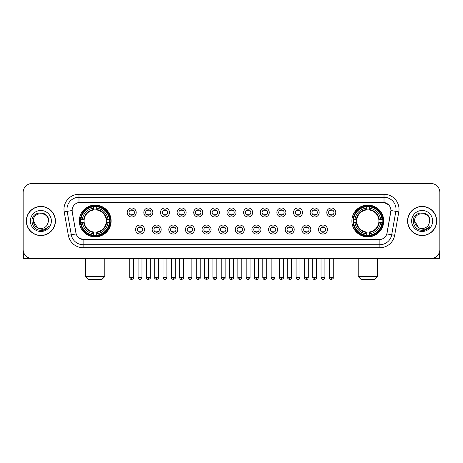 <?xml version="1.0" encoding="UTF-8"?>
<svg xmlns="http://www.w3.org/2000/svg" width="463" height="463" viewBox="0 0 463 463"><rect width="100%" height="100%" fill="white"/><g stroke="black" fill="none" stroke-linecap="round" stroke-linejoin="round"><path stroke-width="0.69" d="M351.886 220.99A15.91 15.91 0 0 0 367.796 236.906A15.91 15.91 0 0 0 383.711 220.99A15.91 15.91 0 0 0 367.796 205.08A15.91 15.91 0 0 0 351.886 220.99M79.289 220.99A15.91 15.91 0 0 0 95.204 236.906A15.91 15.91 0 0 0 111.114 220.99A15.91 15.91 0 0 0 95.204 205.08A15.91 15.91 0 0 0 79.289 220.99M144.525 229.55A4.503 4.503 0 0 1 140.023 234.052A4.503 4.503 0 0 1 135.52 229.55A4.503 4.503 0 0 1 140.023 225.047A4.503 4.503 0 0 1 144.525 229.55M137.32 229.55A2.703 2.703 0 0 0 140.023 232.252A2.703 2.703 0 0 0 142.726 229.55A2.703 2.703 0 0 0 140.023 226.847A2.703 2.703 0 0 0 137.32 229.55M161.159 229.55A4.503 4.503 0 0 1 156.656 234.052A4.503 4.503 0 0 1 152.153 229.55A4.503 4.503 0 0 1 156.656 225.047A4.503 4.503 0 0 1 161.159 229.55M153.953 229.55A2.703 2.703 0 0 0 156.656 232.252A2.703 2.703 0 0 0 159.359 229.55A2.703 2.703 0 0 0 156.656 226.847A2.703 2.703 0 0 0 153.953 229.55M177.792 229.55A4.503 4.503 0 0 1 173.289 234.052A4.503 4.503 0 0 1 168.787 229.55A4.503 4.503 0 0 1 173.289 225.047A4.503 4.503 0 0 1 177.792 229.55M170.587 229.55A2.703 2.703 0 0 0 173.289 232.252A2.703 2.703 0 0 0 175.992 229.55A2.703 2.703 0 0 0 173.289 226.847A2.703 2.703 0 0 0 170.587 229.55M194.425 229.55A4.503 4.503 0 0 1 189.923 234.052A4.503 4.503 0 0 1 185.414 229.55A4.503 4.503 0 0 1 189.923 225.047A4.503 4.503 0 0 1 194.425 229.55M187.22 229.55A2.703 2.703 0 0 0 189.923 232.252A2.703 2.703 0 0 0 192.62 229.55A2.703 2.703 0 0 0 189.923 226.847A2.703 2.703 0 0 0 187.22 229.55M211.053 229.55A4.503 4.503 0 0 1 206.55 234.052A4.503 4.503 0 0 1 202.047 229.55A4.503 4.503 0 0 1 206.55 225.047A4.503 4.503 0 0 1 211.053 229.55M203.847 229.55A2.703 2.703 0 0 0 206.55 232.252A2.703 2.703 0 0 0 209.253 229.55A2.703 2.703 0 0 0 206.55 226.847A2.703 2.703 0 0 0 203.847 229.55M227.686 229.55A4.503 4.503 0 0 1 223.183 234.052A4.503 4.503 0 0 1 218.681 229.55A4.503 4.503 0 0 1 223.183 225.047A4.503 4.503 0 0 1 227.686 229.55M220.481 229.55A2.703 2.703 0 0 0 223.183 232.252A2.703 2.703 0 0 0 225.886 229.55A2.703 2.703 0 0 0 223.183 226.847A2.703 2.703 0 0 0 220.481 229.55M244.319 229.55A4.503 4.503 0 0 1 239.817 234.052A4.503 4.503 0 0 1 235.314 229.55A4.503 4.503 0 0 1 239.817 225.047A4.503 4.503 0 0 1 244.319 229.55M237.114 229.55A2.703 2.703 0 0 0 239.817 232.252A2.703 2.703 0 0 0 242.519 229.55A2.703 2.703 0 0 0 239.817 226.847A2.703 2.703 0 0 0 237.114 229.55M260.953 229.55A4.503 4.503 0 0 1 256.45 234.052A4.503 4.503 0 0 1 251.947 229.55A4.503 4.503 0 0 1 256.45 225.047A4.503 4.503 0 0 1 260.953 229.55M253.747 229.55A2.703 2.703 0 0 0 256.45 232.252A2.703 2.703 0 0 0 259.153 229.55A2.703 2.703 0 0 0 256.45 226.847A2.703 2.703 0 0 0 253.747 229.55M277.586 229.55A4.503 4.503 0 0 1 273.077 234.052A4.503 4.503 0 0 1 268.575 229.55A4.503 4.503 0 0 1 273.077 225.047A4.503 4.503 0 0 1 277.586 229.55M270.38 229.55A2.703 2.703 0 0 0 273.077 232.252A2.703 2.703 0 0 0 275.78 229.55A2.703 2.703 0 0 0 273.077 226.847A2.703 2.703 0 0 0 270.38 229.55M294.213 229.55A4.503 4.503 0 0 1 289.711 234.052A4.503 4.503 0 0 1 285.208 229.55A4.503 4.503 0 0 1 289.711 225.047A4.503 4.503 0 0 1 294.213 229.55M287.008 229.55A2.703 2.703 0 0 0 289.711 232.252A2.703 2.703 0 0 0 292.413 229.55A2.703 2.703 0 0 0 289.711 226.847A2.703 2.703 0 0 0 287.008 229.55M310.847 229.55A4.503 4.503 0 0 1 306.344 234.052A4.503 4.503 0 0 1 301.841 229.55A4.503 4.503 0 0 1 306.344 225.047A4.503 4.503 0 0 1 310.847 229.55M303.641 229.55A2.703 2.703 0 0 0 306.344 232.252A2.703 2.703 0 0 0 309.047 229.55A2.703 2.703 0 0 0 306.344 226.847A2.703 2.703 0 0 0 303.641 229.55M327.48 229.55A4.503 4.503 0 0 1 322.977 234.052A4.503 4.503 0 0 1 318.475 229.55A4.503 4.503 0 0 1 322.977 225.047A4.503 4.503 0 0 1 327.48 229.55M320.274 229.55A2.703 2.703 0 0 0 322.977 232.252A2.703 2.703 0 0 0 325.68 229.55A2.703 2.703 0 0 0 322.977 226.847A2.703 2.703 0 0 0 320.274 229.55M136.209 212.494A4.503 4.503 0 0 1 131.706 217.002A4.503 4.503 0 0 1 127.203 212.494A4.503 4.503 0 0 1 131.706 207.991A4.503 4.503 0 0 1 136.209 212.494M129.003 212.494A2.703 2.703 0 0 0 131.706 215.197A2.703 2.703 0 0 0 134.409 212.494A2.703 2.703 0 0 0 131.706 209.797A2.703 2.703 0 0 0 129.003 212.494M152.842 212.494A4.503 4.503 0 0 1 148.339 217.002A4.503 4.503 0 0 1 143.837 212.494A4.503 4.503 0 0 1 148.339 207.991A4.503 4.503 0 0 1 152.842 212.494M145.637 212.494A2.703 2.703 0 0 0 148.339 215.197A2.703 2.703 0 0 0 151.042 212.494A2.703 2.703 0 0 0 148.339 209.797A2.703 2.703 0 0 0 145.637 212.494M169.475 212.494A4.503 4.503 0 0 1 164.973 217.002A4.503 4.503 0 0 1 160.47 212.494A4.503 4.503 0 0 1 164.973 207.991A4.503 4.503 0 0 1 169.475 212.494M162.27 212.494A2.703 2.703 0 0 0 164.973 215.197A2.703 2.703 0 0 0 167.675 212.494A2.703 2.703 0 0 0 164.973 209.797A2.703 2.703 0 0 0 162.27 212.494M186.109 212.494A4.503 4.503 0 0 1 181.606 217.002A4.503 4.503 0 0 1 177.103 212.494A4.503 4.503 0 0 1 181.606 207.991A4.503 4.503 0 0 1 186.109 212.494M178.903 212.494A2.703 2.703 0 0 0 181.606 215.197A2.703 2.703 0 0 0 184.309 212.494A2.703 2.703 0 0 0 181.606 209.797A2.703 2.703 0 0 0 178.903 212.494M202.742 212.494A4.503 4.503 0 0 1 198.233 217.002A4.503 4.503 0 0 1 193.731 212.494A4.503 4.503 0 0 1 198.233 207.991A4.503 4.503 0 0 1 202.742 212.494M195.536 212.494A2.703 2.703 0 0 0 198.233 215.197A2.703 2.703 0 0 0 200.936 212.494A2.703 2.703 0 0 0 198.233 209.797A2.703 2.703 0 0 0 195.536 212.494M219.369 212.494A4.503 4.503 0 0 1 214.867 217.002A4.503 4.503 0 0 1 210.364 212.494A4.503 4.503 0 0 1 214.867 207.991A4.503 4.503 0 0 1 219.369 212.494M212.164 212.494A2.703 2.703 0 0 0 214.867 215.197A2.703 2.703 0 0 0 217.569 212.494A2.703 2.703 0 0 0 214.867 209.797A2.703 2.703 0 0 0 212.164 212.494M236.003 212.494A4.503 4.503 0 0 1 231.5 217.002A4.503 4.503 0 0 1 226.997 212.494A4.503 4.503 0 0 1 231.5 207.991A4.503 4.503 0 0 1 236.003 212.494M228.797 212.494A2.703 2.703 0 0 0 231.5 215.197A2.703 2.703 0 0 0 234.203 212.494A2.703 2.703 0 0 0 231.5 209.797A2.703 2.703 0 0 0 228.797 212.494M252.636 212.494A4.503 4.503 0 0 1 248.133 217.002A4.503 4.503 0 0 1 243.631 212.494A4.503 4.503 0 0 1 248.133 207.991A4.503 4.503 0 0 1 252.636 212.494M245.431 212.494A2.703 2.703 0 0 0 248.133 215.197A2.703 2.703 0 0 0 250.836 212.494A2.703 2.703 0 0 0 248.133 209.797A2.703 2.703 0 0 0 245.431 212.494M269.269 212.494A4.503 4.503 0 0 1 264.767 217.002A4.503 4.503 0 0 1 260.258 212.494A4.503 4.503 0 0 1 264.767 207.991A4.503 4.503 0 0 1 269.269 212.494M262.064 212.494A2.703 2.703 0 0 0 264.767 215.197A2.703 2.703 0 0 0 267.464 212.494A2.703 2.703 0 0 0 264.767 209.797A2.703 2.703 0 0 0 262.064 212.494M285.897 212.494A4.503 4.503 0 0 1 281.394 217.002A4.503 4.503 0 0 1 276.891 212.494A4.503 4.503 0 0 1 281.394 207.991A4.503 4.503 0 0 1 285.897 212.494M278.691 212.494A2.703 2.703 0 0 0 281.394 215.197A2.703 2.703 0 0 0 284.097 212.494A2.703 2.703 0 0 0 281.394 209.797A2.703 2.703 0 0 0 278.691 212.494M302.53 212.494A4.503 4.503 0 0 1 298.027 217.002A4.503 4.503 0 0 1 293.525 212.494A4.503 4.503 0 0 1 298.027 207.991A4.503 4.503 0 0 1 302.53 212.494M295.325 212.494A2.703 2.703 0 0 0 298.027 215.197A2.703 2.703 0 0 0 300.73 212.494A2.703 2.703 0 0 0 298.027 209.797A2.703 2.703 0 0 0 295.325 212.494M319.163 212.494A4.503 4.503 0 0 1 314.661 217.002A4.503 4.503 0 0 1 310.158 212.494A4.503 4.503 0 0 1 314.661 207.991A4.503 4.503 0 0 1 319.163 212.494M311.958 212.494A2.703 2.703 0 0 0 314.661 215.197A2.703 2.703 0 0 0 317.363 212.494A2.703 2.703 0 0 0 314.661 209.797A2.703 2.703 0 0 0 311.958 212.494M335.797 212.494A4.503 4.503 0 0 1 331.294 217.002A4.503 4.503 0 0 1 326.791 212.494A4.503 4.503 0 0 1 331.294 207.991A4.503 4.503 0 0 1 335.797 212.494M328.591 212.494A2.703 2.703 0 0 0 331.294 215.197A2.703 2.703 0 0 0 333.997 212.494A2.703 2.703 0 0 0 331.294 209.797A2.703 2.703 0 0 0 328.591 212.494M68.339 235.308L64.207 211.892A15.013 15.013 0 0 1 78.988 194.275L384.012 194.275A15.013 15.013 0 0 1 398.793 211.892L394.661 235.308A15.013 15.013 0 0 1 379.88 247.711L83.12 247.711A15.013 15.013 0 0 1 68.339 235.308L71.29 234.787L67.164 211.371A12.009 12.009 0 0 1 78.988 197.273L384.012 197.273A12.009 12.009 0 0 1 395.836 211.371L391.71 234.787A12.009 12.009 0 0 1 379.88 244.707L83.12 244.707A12.009 12.009 0 0 1 71.29 234.787L76.163 233.925L72.211 211.892A8.108 8.108 0 0 1 80.192 202.377L382.808 202.377A8.108 8.108 0 0 1 390.789 211.892L387.085 232.906A8.108 8.108 0 0 1 379.104 239.608L83.896 239.608A8.108 8.108 0 0 1 75.915 232.906L72.211 211.892L72.176 209.282M80.718 222.495A14.561 14.561 0 0 1 80.718 219.491M353.315 222.495A14.561 14.561 0 0 1 353.315 219.491M26.304 220.99A14.561 14.561 0 0 0 40.866 235.551A14.561 14.561 0 0 0 55.421 220.99A14.561 14.561 0 0 0 40.866 206.434A14.561 14.561 0 0 0 26.304 220.99M407.579 220.99A14.561 14.561 0 0 0 422.134 235.551A14.561 14.561 0 0 0 436.696 220.99A14.561 14.561 0 0 0 422.134 206.434A14.561 14.561 0 0 0 407.579 220.99M78.988 194.275L78.988 202.47L382.808 202.377L384.012 202.47L388.538 204.75M379.104 239.608L83.896 239.608M83.12 247.711L83.12 239.568L78.791 237.797M398.793 211.892L390.917 210.503L386.837 233.925L394.661 235.308M439.85 192.469A9.005 9.005 0 0 0 430.845 183.464L32.155 183.464A9.005 9.005 0 0 0 23.15 192.469L23.15 249.511A9.005 9.005 0 0 0 32.155 258.522L430.845 258.522A9.005 9.005 0 0 0 439.85 249.511L439.85 192.469L439.85 249.511M23.15 192.469L23.15 249.511M430.845 183.464L32.155 183.464M32.155 258.522L430.845 258.522M55.271 220.99A14.411 14.411 0 0 0 40.866 206.585A14.411 14.411 0 0 0 26.455 220.99A14.411 14.411 0 0 0 40.866 235.401A14.411 14.411 0 0 0 55.271 220.99M37.439 227.669L33.359 220.99C32.896 211.307 48.829 211.307 48.366 220.99L47.544 224.41L48.551 220.99C49.292 210.156 31.64 210.422 31.97 220.99C32.566 227.379 36.085 230.516 42.527 230.418C45.148 229.908 47.226 228.572 48.76 226.395C45.299 229.723 41.543 230.157 37.491 227.698A7.506 7.506 0 0 0 47.544 224.41L48.366 221.094M37.491 227.698C34.87 226.251 33.492 224.017 33.359 220.99M30.355 220.99A10.51 10.51 0 0 0 40.866 231.5A10.51 10.51 0 0 0 51.37 220.99A10.51 10.51 0 0 0 40.866 210.486A10.51 10.51 0 0 0 30.355 220.99M48.737 226.424L46.08 229.017M46.016 229.058L42.573 230.406M23.451 251.82L23.451 258.522L58.274 258.522M436.545 220.99A14.411 14.411 0 0 0 422.134 206.585A14.411 14.411 0 0 0 407.729 220.99A14.411 14.411 0 0 0 422.134 235.401A14.411 14.411 0 0 0 436.545 220.99M418.668 227.646L414.634 220.99C414.171 211.307 430.104 211.307 429.641 220.99L428.819 224.41L429.826 220.99C430.567 210.156 412.915 210.422 413.245 220.99C413.841 227.379 417.36 230.516 423.801 230.418C426.423 229.908 428.501 228.572 430.034 226.395C426.573 229.723 422.817 230.157 418.766 227.698L418.76 227.698A7.506 7.506 0 0 0 428.819 224.41L429.641 221.094M418.766 227.698C416.144 226.251 414.767 224.017 414.634 220.99M411.63 220.99A10.51 10.51 0 0 0 422.134 231.5A10.51 10.51 0 0 0 432.645 220.99A10.51 10.51 0 0 0 422.134 210.486A10.51 10.51 0 0 0 411.63 220.99M426.921 229.278L423.848 230.406M101.808 279.536L88.595 279.536L85.597 276.533L104.812 276.533L101.808 279.536M96.703 235.204L96.703 235.806A14.891 14.891 0 0 0 110.015 222.495L109.413 222.495A14.289 14.289 0 0 1 96.703 235.204L96.703 233.815A12.912 12.912 0 0 0 108.024 222.495L106.206 222.495A11.106 11.106 0 0 0 96.703 209.988L96.703 206.782A14.289 14.289 0 0 1 109.413 219.491L110.015 219.491A14.891 14.891 0 0 0 96.703 206.18L96.703 206.782M80.99 222.495L80.388 222.495A14.891 14.891 0 0 0 93.7 235.806L93.7 235.204A14.289 14.289 0 0 1 80.99 222.495L82.379 222.495A12.912 12.912 0 0 0 93.7 233.815L93.7 231.998A11.106 11.106 0 0 0 106.206 222.495L106.652 222.495A11.546 11.546 0 0 1 96.703 232.443L96.703 233.815M93.7 206.782L93.7 206.18A14.891 14.891 0 0 0 80.388 219.491L80.99 219.491A14.289 14.289 0 0 1 93.7 206.782L93.7 208.171A12.912 12.912 0 0 0 82.379 219.491L84.197 219.491A11.106 11.106 0 0 0 93.7 231.998L93.7 232.443A11.546 11.546 0 0 1 83.751 222.495L82.379 222.495M81.019 222.495A14.26 14.26 0 0 1 81.019 219.491M96.703 206.811A14.26 14.26 0 0 0 93.7 206.811M109.384 219.491A14.26 14.26 0 0 1 109.384 222.495M109.413 219.491L108.024 219.491A12.912 12.912 0 0 0 96.703 208.171M108.024 222.495L109.413 222.495M93.7 233.815L93.7 235.204M106.206 219.491L108.024 219.491M96.703 232.015L96.703 232.443M93.7 231.998A11.106 11.106 0 0 1 84.197 222.495L83.751 222.495M96.703 235.175A14.26 14.26 0 0 1 93.7 235.175M82.379 219.491L80.99 219.491M93.7 209.965L93.7 208.171M96.703 209.988A11.106 11.106 0 0 0 84.197 219.491L83.751 219.491A11.546 11.546 0 0 1 93.7 209.542M96.703 209.971L96.703 209.542A11.546 11.546 0 0 1 106.652 219.491M82.709 212.887L81.858 212.887A15.609 15.609 0 0 1 110.813 220.99A15.609 15.609 0 0 1 81.858 229.098L82.709 229.098M374.405 279.536L361.192 279.536L358.188 276.533L377.403 276.533L374.405 279.536M369.3 235.204L369.3 235.806A14.891 14.891 0 0 0 382.612 222.495L382.01 222.495A14.289 14.289 0 0 1 369.3 235.204L369.3 233.815A12.912 12.912 0 0 0 380.621 222.495L378.803 222.495A11.106 11.106 0 0 0 369.3 209.988L369.3 206.782A14.289 14.289 0 0 1 382.01 219.491L382.612 219.491A14.891 14.891 0 0 0 369.3 206.18L369.3 206.782M353.587 222.495L352.985 222.495A14.891 14.891 0 0 0 366.297 235.806L366.297 235.204A14.289 14.289 0 0 1 353.587 222.495L354.976 222.495A12.912 12.912 0 0 0 366.297 233.815L366.297 231.998A11.106 11.106 0 0 0 378.803 222.495L379.249 222.495A11.546 11.546 0 0 1 369.3 232.443L369.3 233.815M366.297 206.782L366.297 206.18A14.891 14.891 0 0 0 352.985 219.491L353.587 219.491A14.289 14.289 0 0 1 366.297 206.782L366.297 208.171A12.912 12.912 0 0 0 354.976 219.491L356.794 219.491A11.106 11.106 0 0 0 366.297 231.998L366.297 232.443A11.546 11.546 0 0 1 356.348 222.495L354.976 222.495M353.616 222.495A14.26 14.26 0 0 1 353.616 219.491M369.3 206.811A14.26 14.26 0 0 0 366.297 206.811M381.981 219.491A14.26 14.26 0 0 1 381.981 222.495M382.01 219.491L380.621 219.491A12.912 12.912 0 0 0 369.3 208.171M380.621 222.495L382.01 222.495M366.297 233.815L366.297 235.204M378.803 219.491L380.621 219.491M369.3 232.015L369.3 232.443M366.297 231.998A11.106 11.106 0 0 1 356.794 222.495L356.348 222.495M369.3 235.175A14.26 14.26 0 0 1 366.297 235.175M354.976 219.491L353.587 219.491M366.297 209.965L366.297 208.171M369.3 209.988A11.106 11.106 0 0 0 356.794 219.491L356.348 219.491A11.546 11.546 0 0 1 366.297 209.542M369.3 209.971L369.3 209.542A11.546 11.546 0 0 1 379.249 219.491M355.306 212.887L354.455 212.887A15.609 15.609 0 0 1 383.41 220.99A15.609 15.609 0 0 1 354.455 229.098L355.306 229.098M130.809 215.046L130.809 214.618A2.303 2.303 0 0 0 132.609 214.618L132.609 215.046M132.609 209.947L132.609 210.376A2.303 2.303 0 0 0 130.809 210.376L130.809 209.947M147.442 215.046L147.442 214.618A2.303 2.303 0 0 0 149.242 214.618L149.242 215.046M149.242 209.947L149.242 210.376A2.303 2.303 0 0 0 147.442 210.376L147.442 209.947M164.07 215.046L164.07 214.618A2.303 2.303 0 0 0 165.876 214.618L165.876 215.046M165.876 209.947L165.876 210.376A2.303 2.303 0 0 0 164.07 210.376L164.07 209.947M180.703 215.046L180.703 214.618A2.303 2.303 0 0 0 182.503 214.618L182.503 215.046M182.503 209.947L182.503 210.376A2.303 2.303 0 0 0 180.703 210.376L180.703 209.947M197.336 215.046L197.336 214.618A2.303 2.303 0 0 0 199.136 214.618L199.136 215.046M199.136 209.947L199.136 210.376A2.303 2.303 0 0 0 197.336 210.376L197.336 209.947M213.97 215.046L213.97 214.618A2.303 2.303 0 0 0 215.77 214.618L215.77 215.046M215.77 209.947L215.77 210.376A2.303 2.303 0 0 0 213.97 210.376L213.97 209.947M230.597 215.046L230.597 214.618A2.303 2.303 0 0 0 232.403 214.618L232.403 215.046M232.403 209.947L232.403 210.376A2.303 2.303 0 0 0 230.597 210.376L230.597 209.947M247.23 215.046L247.23 214.618A2.303 2.303 0 0 0 249.03 214.618L249.03 215.046M249.03 209.947L249.03 210.376A2.303 2.303 0 0 0 247.23 210.376L247.23 209.947M263.864 215.046L263.864 214.618A2.303 2.303 0 0 0 265.664 214.618L265.664 215.046M265.664 209.947L265.664 210.376A2.303 2.303 0 0 0 263.864 210.376L263.864 209.947M280.497 215.046L280.497 214.618A2.303 2.303 0 0 0 282.297 214.618L282.297 215.046M282.297 209.947L282.297 210.376A2.303 2.303 0 0 0 280.497 210.376L280.497 209.947M297.124 215.046L297.124 214.618A2.303 2.303 0 0 0 298.93 214.618L298.93 215.046M298.93 209.947L298.93 210.376A2.303 2.303 0 0 0 297.124 210.376L297.124 209.947M313.758 215.046L313.758 214.618A2.303 2.303 0 0 0 315.558 214.618L315.558 215.046M315.558 209.947L315.558 210.376A2.303 2.303 0 0 0 313.758 210.376L313.758 209.947M330.391 215.046L330.391 214.618A2.303 2.303 0 0 0 332.191 214.618L332.191 215.046M332.191 209.947L332.191 210.376A2.303 2.303 0 0 0 330.391 210.376L330.391 209.947M139.126 232.096L139.126 231.668A2.303 2.303 0 0 0 140.926 231.668L140.926 232.096M140.926 227.003L140.926 227.431A2.303 2.303 0 0 0 139.126 227.431L139.126 227.003M155.753 232.096L155.753 231.668A2.303 2.303 0 0 0 157.559 231.668L157.559 232.096M157.559 227.003L157.559 227.431A2.303 2.303 0 0 0 155.753 227.431L155.753 227.003M172.386 232.096L172.386 231.668A2.303 2.303 0 0 0 174.186 231.668L174.186 232.096M174.186 227.003L174.186 227.431A2.303 2.303 0 0 0 172.386 227.431L172.386 227.003M189.02 232.096L189.02 231.668A2.303 2.303 0 0 0 190.82 231.668L190.82 232.096M190.82 227.003L190.82 227.431A2.303 2.303 0 0 0 189.02 227.431L189.02 227.003M205.653 232.096L205.653 231.668A2.303 2.303 0 0 0 207.453 231.668L207.453 232.096M207.453 227.003L207.453 227.431A2.303 2.303 0 0 0 205.653 227.431L205.653 227.003M222.281 232.096L222.281 231.668A2.303 2.303 0 0 0 224.086 231.668L224.086 232.096M224.086 227.003L224.086 227.431A2.303 2.303 0 0 0 222.281 227.431L222.281 227.003M238.914 232.096L238.914 231.668A2.303 2.303 0 0 0 240.719 231.668L240.719 232.096M240.719 227.003L240.719 227.431A2.303 2.303 0 0 0 238.914 227.431L238.914 227.003M255.547 232.096L255.547 231.668A2.303 2.303 0 0 0 257.347 231.668L257.347 232.096M257.347 227.003L257.347 227.431A2.303 2.303 0 0 0 255.547 227.431L255.547 227.003M272.18 232.096L272.18 231.668A2.303 2.303 0 0 0 273.98 231.668L273.98 232.096M273.98 227.003L273.98 227.431A2.303 2.303 0 0 0 272.18 227.431L272.18 227.003M288.814 232.096L288.814 231.668A2.303 2.303 0 0 0 290.614 231.668L290.614 232.096M290.614 227.003L290.614 227.431A2.303 2.303 0 0 0 288.814 227.431L288.814 227.003M305.441 232.096L305.441 231.668A2.303 2.303 0 0 0 307.247 231.668L307.247 232.096M307.247 227.003L307.247 227.431A2.303 2.303 0 0 0 305.441 227.431L305.441 227.003M322.074 232.096L322.074 231.668A2.303 2.303 0 0 0 323.874 231.668L323.874 232.096M323.874 227.003L323.874 227.431A2.303 2.303 0 0 0 322.074 227.431L322.074 227.003M439.549 251.82L439.549 258.522L404.726 258.522M384.012 194.275L384.012 202.47M64.207 211.892L67.164 211.371A12.009 12.009 0 0 1 66.979 209.282M67.164 211.371L72.083 210.503M379.88 239.568L379.88 247.711M96.703 231.998A11.106 11.106 0 0 0 106.206 222.495M93.7 235.308A14.394 14.394 0 0 0 96.703 235.308M109.517 222.495A14.394 14.394 0 0 0 109.517 219.491M96.703 206.677A14.394 14.394 0 0 0 93.7 206.677M369.3 231.998A11.106 11.106 0 0 0 378.803 222.495M366.297 235.308A14.394 14.394 0 0 0 369.3 235.308M382.114 222.495A14.394 14.394 0 0 0 382.114 219.491M369.3 206.677A14.394 14.394 0 0 0 366.297 206.677M131.706 277.586L129.756 277.586C130.097 278.975 130.745 279.623 131.706 279.536L131.706 277.586L133.662 277.586L133.662 258.522M148.339 277.586L146.389 277.586C146.73 278.975 147.379 279.623 148.339 279.536L148.339 277.586L150.29 277.586L150.29 258.522M164.973 277.586L163.022 277.586C163.364 278.975 164.012 279.623 164.973 279.536L164.973 277.586L166.923 277.586L166.923 258.522M181.606 277.586L179.65 277.586C179.991 278.975 180.645 279.623 181.606 279.536L181.606 277.586L183.556 277.586L183.556 258.522M198.233 277.586L196.283 277.586C196.625 278.975 197.279 279.623 198.233 279.536L198.233 277.586L200.19 277.586L200.19 258.522M214.867 277.586L212.916 277.586C213.258 278.975 213.906 279.623 214.867 279.536L214.867 277.586L216.817 277.586L216.817 258.522M231.5 277.586L229.55 277.586C229.891 278.975 230.539 279.623 231.5 279.536L231.5 277.586L233.45 277.586L233.45 258.522M248.133 277.586L246.183 277.586C246.519 278.975 247.173 279.623 248.133 279.536L248.133 277.586L250.084 277.586L250.084 258.522M264.767 277.586L262.81 277.586C263.152 278.975 263.806 279.623 264.767 279.536L264.767 277.586L266.717 277.586L266.717 258.522M281.394 277.586L279.444 277.586C279.785 278.975 280.433 279.623 281.394 279.536L281.394 277.586L283.35 277.586L283.35 258.522M298.027 277.586L296.077 277.586C296.418 278.975 297.067 279.623 298.027 279.536L298.027 277.586L299.978 277.586L299.978 258.522M314.661 277.586L312.71 277.586C313.052 278.975 313.7 279.623 314.661 279.536L314.661 277.586L316.611 277.586L316.611 258.522M331.294 277.586L329.338 277.586C329.679 278.975 330.333 279.623 331.294 279.536L331.294 277.586L333.244 277.586L333.244 258.522M140.023 277.586L138.072 277.586C137.679 278.205 138.327 278.859 140.023 279.536L140.023 277.586L141.973 277.586L141.973 258.522M156.656 277.586L154.706 277.586C154.306 278.205 154.96 278.859 156.656 279.536L156.656 277.586L158.606 277.586L158.606 258.522M173.289 277.586L171.339 277.586C170.94 278.205 171.594 278.859 173.289 279.536L173.289 277.586L175.24 277.586L175.24 258.522M189.923 277.586L187.966 277.586C187.573 278.205 188.221 278.859 189.923 279.536L189.923 277.586L191.873 277.586L191.873 258.522M206.55 277.586L204.6 277.586C204.206 278.205 204.854 278.859 206.55 279.536L206.55 277.586L208.506 277.586L208.506 258.522M223.183 277.586L221.233 277.586C220.839 278.205 221.488 278.859 223.183 279.536L223.183 277.586L225.134 277.586L225.134 258.522M239.817 277.586L237.866 277.586C237.467 278.205 238.121 278.859 239.817 279.536L239.817 277.586L241.767 277.586L241.767 258.522M256.45 277.586L254.494 277.586C254.1 278.205 254.748 278.859 256.45 279.536L256.45 277.586L258.4 277.586L258.4 258.522M273.077 277.586L271.127 277.586C270.733 278.205 271.382 278.859 273.077 279.536L273.077 277.586L275.034 277.586L275.034 258.522M289.711 277.586L287.76 277.586C287.367 278.205 288.015 278.859 289.711 279.536L289.711 277.586L291.661 277.586L291.661 258.522M306.344 277.586L304.394 277.586C303.994 278.205 304.648 278.859 306.344 279.536L306.344 277.586L308.294 277.586L308.294 258.522M322.977 277.586L321.027 277.586C320.627 278.205 321.281 278.859 322.977 279.536L322.977 277.586L324.928 277.586L324.928 258.522M104.812 258.522L104.812 276.533M85.597 258.522L85.597 276.533M377.403 258.522L377.403 276.533M358.188 258.522L358.188 276.533M129.756 277.586L129.756 258.522M133.662 277.586C134.056 278.205 133.408 278.859 131.706 279.536M146.389 277.586L146.389 258.522M150.29 277.586C150.689 278.205 150.035 278.859 148.339 279.536M163.022 277.586L163.022 258.522M166.923 277.586C167.317 278.205 166.668 278.859 164.973 279.536M179.65 277.586L179.65 258.522M183.556 277.586C183.95 278.205 183.302 278.859 181.606 279.536M196.283 277.586L196.283 258.522M200.19 277.586C200.583 278.205 199.935 278.859 198.233 279.536M212.916 277.586L212.916 258.522M216.817 277.586C217.216 278.205 216.562 278.859 214.867 279.536M229.55 277.586L229.55 258.522M233.45 277.586C233.85 278.205 233.196 278.859 231.5 279.536M246.183 277.586L246.183 258.522M250.084 277.586C250.477 278.205 249.829 278.859 248.133 279.536M262.81 277.586L262.81 258.522M266.717 277.586C267.11 278.205 266.462 278.859 264.767 279.536M279.444 277.586L279.444 258.522M283.35 277.586C283.744 278.205 283.096 278.859 281.394 279.536M296.077 277.586L296.077 258.522M299.978 277.586C300.377 278.205 299.723 278.859 298.027 279.536M312.71 277.586L312.71 258.522M316.611 277.586C317.005 278.205 316.356 278.859 314.661 279.536M329.338 277.586L329.338 258.522M333.244 277.586C333.638 278.205 332.99 278.859 331.294 279.536M138.072 277.586L138.072 258.522M141.973 277.586C142.373 278.205 141.719 278.859 140.023 279.536M154.706 277.586L154.706 258.522M158.606 277.586C159.006 278.205 158.352 278.859 156.656 279.536M171.339 277.586L171.339 258.522M175.24 277.586C175.633 278.205 174.985 278.859 173.289 279.536M187.966 277.586L187.966 258.522M191.873 277.586C192.267 278.205 191.618 278.859 189.923 279.536M204.6 277.586L204.6 258.522M208.506 277.586C208.9 278.205 208.252 278.859 206.55 279.536M221.233 277.586L221.233 258.522M225.134 277.586C225.533 278.205 224.879 278.859 223.183 279.536M237.866 277.586L237.866 258.522M241.767 277.586C241.426 278.975 240.777 279.623 239.817 279.536M254.494 277.586L254.494 258.522M258.4 277.586C258.059 278.975 257.411 279.623 256.45 279.536M271.127 277.586L271.127 258.522M275.034 277.586C274.692 278.975 274.038 279.623 273.077 279.536M287.76 277.586L287.76 258.522M291.661 277.586C291.325 278.975 290.671 279.623 289.711 279.536M304.394 277.586L304.394 258.522M308.294 277.586C307.953 278.975 307.305 279.623 306.344 279.536M321.027 277.586L321.027 258.522M324.928 277.586C324.586 278.975 323.938 279.623 322.977 279.536"/></g></svg>
